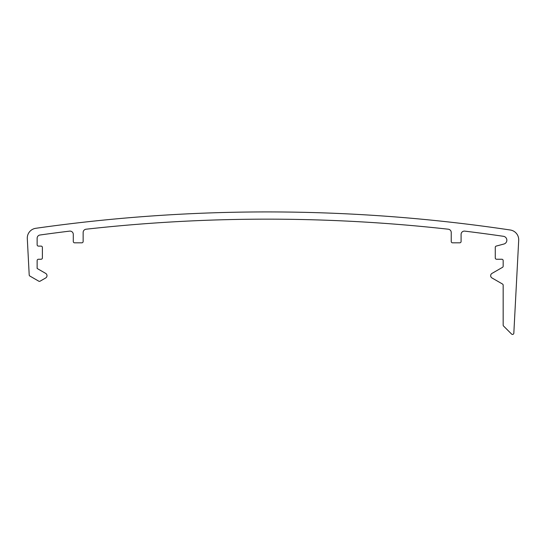 <?xml version="1.0" encoding="UTF-8"?>
<svg xmlns="http://www.w3.org/2000/svg" width="546" height="546" viewBox="0 0 546 546"><rect width="100%" height="100%" fill="white"/><g stroke="black" fill="none" stroke-linecap="round" stroke-linejoin="round"><path stroke-width="0.82" d="M35.756 228.303A1643.255 1643.255 0 0 1 510.312 230.009A9.862 9.862 0 0 1 518.7 240.274L513.827 333.203A1.317 1.317 0 0 1 511.588 334.063L503.542 326.023A1.317 1.317 0 0 1 503.159 325.095L503.159 285.169A1.317 1.317 0 0 0 502.504 284.029L491.987 277.962A2.628 2.628 0 0 1 491.987 273.403L502.504 267.335A1.317 1.317 0 0 0 503.159 266.195L503.159 260.565A1.317 1.317 0 0 0 501.842 259.248L496.587 259.248A1.317 1.317 0 0 1 495.27 257.937L495.27 247.345A1.317 1.317 0 0 1 496.246 246.075L503.931 244.021A3.945 3.945 0 0 0 503.473 236.309A1636.021 1636.021 0 0 0 464.776 231.129A3.29 3.29 0 0 0 461.09 234.391L461.09 241.503A1.317 1.317 0 0 1 459.78 242.82L452.545 242.82A1.317 1.317 0 0 1 451.235 241.503L451.235 232.48A3.29 3.29 0 0 0 448.307 229.211A1636.021 1636.021 0 0 0 86.063 229.211A3.29 3.29 0 0 0 83.142 232.48L83.142 241.503A1.317 1.317 0 0 1 81.832 242.82L74.597 242.82A1.317 1.317 0 0 1 73.287 241.503L73.287 234.391A3.29 3.29 0 0 0 69.601 231.129A1636.021 1636.021 0 0 0 39.96 235.012A3.29 3.29 0 0 0 37.135 238.268L37.135 244.785A1.317 1.317 0 0 0 38.445 246.103L41.073 246.103A1.317 1.317 0 0 1 42.39 247.42L42.39 257.937A1.317 1.317 0 0 1 41.073 259.248L38.445 259.248A1.317 1.317 0 0 0 37.135 260.565L37.135 268.468L45.68 273.403A2.628 2.628 0 0 1 45.68 277.962L40.09 281.183A1.317 1.317 0 0 1 38.773 281.183L29.859 276.037A1.317 1.317 0 0 1 29.204 274.972L27.3 238.582A9.862 9.862 0 0 1 35.756 228.303"/></g></svg>
